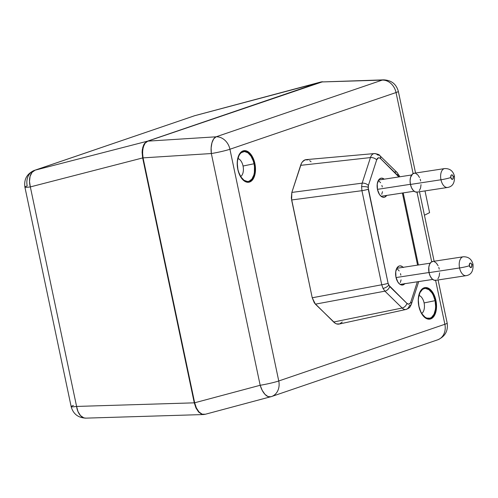 <?xml version="1.0" encoding="UTF-8"?>
<svg xmlns="http://www.w3.org/2000/svg" width="498" height="498" viewBox="0 0 498 498"><rect width="100%" height="100%" fill="white"/><g stroke="black" fill="none" stroke-linecap="round" stroke-linejoin="round"><path stroke-width="0.75" d="M204.971 414.299L201.783 414.236L198.634 412.045L195.994 408.043L194.27 402.838L142.658 157.934L30.334 186.912L76.592 406.436L194.27 402.838L142.658 157.934L142.111 152.332L142.31 149.649L143.617 145.036L144.681 143.281L147.414 141.195L321.048 81.94L194.768 115.685A14.51 7.115 75 0 0 194.506 115.766L35.09 170.179L147.414 141.195L320.749 82.033L194.506 115.766L322.318 81.79M321.048 81.94L321.733 81.815M193.822 115.972A14.51 11.971 71.2 0 1 194.506 115.766L34.412 170.384A14.51 11.971 71.2 0 1 35.09 170.179L194.506 115.766A14.51 11.971 -108.8 0 0 193.822 115.972M204.373 414.461L201.783 414.236L198.634 412.045L195.994 408.043L194.27 402.838L76.592 406.436A14.51 8.983 88.3 0 0 85.799 418.139L83.801 417.841L80.545 415.649L78.018 411.647L76.592 406.436A14.51 1.195 168.1 0 1 71.158 406.629A14.51 1.195 168.1 0 1 73.467 405.459M34.412 170.384C26.998 173.646 23.829 179.218 24.9 187.111A14.51 1.195 168.1 0 1 27.203 185.935A14.51 11.971 71.2 0 1 34.412 170.384A14.51 11.971 -108.8 0 1 35.09 170.179A14.51 9.194 75.5 0 0 30.334 186.912L142.658 157.934L142.111 152.332L142.82 147.184L144.681 143.281L147.414 141.195L35.09 170.179L32.065 172.333L30.104 176.267L29.494 181.384L30.334 186.912A14.51 1.195 168.1 0 1 24.9 187.111A14.51 1.195 -11.9 0 0 30.334 186.912L76.592 406.436A14.51 1.195 -11.9 0 1 71.158 406.629C73.2 413.938 78.08 417.772 85.799 418.139L203.632 414.541M403.392 267.544L402.359 266.635L400.199 265.864L399.153 266.025L397.323 267.42L395.736 271.69L395.966 277.23A9.674 5.41 -98.7 0 1 399.738 265.888A9.674 5.41 -98.7 0 1 403.175 267.32M386.709 195.428A9.674 5.41 -98.7 0 1 384.176 197.283A9.674 5.41 -98.7 0 1 377.478 189.495L379.457 194.438L381.431 196.554L382.508 197.121L384.643 197.164L386.709 195.428M424.091 302.927A9.4 5.254 81.3 0 0 418.961 295.439A9.4 5.254 -98.7 0 1 424.091 302.927A9.4 5.254 -98.7 0 1 421.719 313.46A9.4 5.254 81.3 0 0 424.091 302.927L435.071 300.674L424.091 302.927M418.918 306.189A15.102 8.441 -98.7 0 1 421.588 290.234A15.102 8.441 -98.7 0 1 435.071 300.674L435.644 306.519L435.433 309.32L434.063 314.145L431.61 317.338L430.098 318.16L426.774 318.091L425.087 317.207L422.005 313.902L420.723 311.611L418.918 306.189L418.345 300.344L418.557 297.543L419.926 292.718L422.379 289.525L423.891 288.703L425.529 288.448L428.903 289.655L431.984 292.961L433.266 295.252L435.071 300.674A15.102 8.441 -98.7 0 1 425.778 317.637A15.102 8.441 -98.7 0 1 418.918 306.189M243.049 166.021A9.4 5.254 81.3 0 0 237.919 158.532A9.4 5.254 -98.7 0 1 243.049 166.021A9.4 5.254 -98.7 0 1 240.677 176.553A9.4 5.254 81.3 0 0 243.049 166.021L254.024 163.767L243.049 166.021M237.876 169.283A15.102 8.441 -98.7 0 1 240.54 153.334A15.102 8.441 -98.7 0 1 254.024 163.767L254.478 166.693L254.391 172.414L253.856 174.991L251.907 179.075L249.056 181.253L247.419 181.509L244.045 180.301L240.964 176.995L238.635 172.103L237.876 169.283L237.303 163.437L237.515 160.636L238.884 155.812L239.992 153.975L241.331 152.618L244.481 151.541L247.855 152.749L250.942 156.055L253.264 160.947L254.024 163.767A15.102 8.441 -98.7 0 1 244.736 180.73A15.102 8.441 -98.7 0 1 237.876 169.283M433.291 316.697L435.352 312.377L435.912 309.656L436.136 306.693L435.526 300.518L435.924 300.456A15.961 8.92 -98.7 0 1 429.805 319.15A15.961 8.92 -98.7 0 1 418.855 306.282L420.76 312.016L423.674 316.435L425.379 317.929L428.946 319.206L430.67 318.938L433.69 316.635L434.86 314.692L436.31 309.594L436.404 303.55L435.121 297.474L434.019 294.723L431.106 290.303L429.407 288.809L425.84 287.533L424.109 287.807L422.509 288.672L419.92 292.046L419.036 294.424L418.252 300.107L418.855 306.282A15.961 8.92 -98.7 0 1 424.975 287.595A15.961 8.92 -98.7 0 1 435.924 300.456L435.526 300.518A15.961 8.92 81.3 0 0 424.775 287.626M252.249 179.79L253.42 177.848L254.87 172.75L254.964 166.706L254.484 163.612L254.883 163.549A15.961 8.92 -98.7 0 1 248.763 182.243A15.961 8.92 -98.7 0 1 237.814 169.376L239.719 175.115L241.076 177.537L244.331 181.023L247.898 182.299L249.629 182.031L252.642 179.728L253.818 177.786L255.269 172.688L255.486 169.731L254.883 163.549L252.978 157.816L250.064 153.396L248.359 151.902L246.585 150.969L243.068 150.9L240.048 153.197L238.878 155.139L237.428 160.238L237.334 166.282L237.814 169.376A15.961 8.92 -98.7 0 1 243.933 150.689A15.961 8.92 -98.7 0 1 254.883 163.549L254.484 163.612A15.961 8.92 81.3 0 0 243.734 150.72M308.075 159.864L305.069 159.864L302.473 161.775L301.433 163.375L291.84 192.427L291.324 197.98L312.234 297.773L314.363 302.94L333.641 322.013L402.147 308.019A4.837 3.218 -45.6 0 0 406.91 303.369A5.36 2.994 -98.7 0 0 410.769 302.056A4.837 2.683 18 0 1 411.404 304.154A4.837 2.683 -162 0 0 410.769 302.056L417.343 281.787L410.769 302.056L410.091 303.369L408.584 304.166L406.91 303.369L388.72 285.142A4.837 1.98 153.7 0 1 383.024 288.423L384.91 291.162A4.837 3.218 -45.6 0 0 389.679 286.512L388.098 283.318L368.09 187.254A4.837 1.245 -178.3 0 0 361.592 186.731L361.934 190.69A4.837 0.398 -11.9 0 0 368.271 189.234L368.383 185.468L376.675 159.889L378.318 157.866L379.426 157.866L380.534 158.576L398.724 176.802A4.837 1.98 -26.3 0 0 399.091 175.259A4.837 1.98 153.7 0 1 398.724 176.802L397.771 175.433A4.837 3.218 -45.6 0 0 397.186 172.582A4.837 3.218 134.4 0 1 397.771 175.433L380.534 158.576A4.837 3.218 -45.6 0 0 379.962 155.731M395.02 171.935A4.837 3.218 134.4 0 1 397.199 172.594L379.949 155.725A4.837 3.218 134.4 0 1 380.534 158.576A5.36 2.994 -98.7 0 0 376.675 159.889A4.837 2.683 -162 0 0 370.444 157.58A10.19 5.696 -98.7 0 1 374.322 153.571A10.19 5.696 -98.7 0 1 377.783 155.071A4.837 3.218 134.4 0 1 379.949 155.725C379.476 154.679 377.602 153.963 374.322 153.571L306.146 159.634A14.51 8.111 81.3 0 0 300.624 165.342L370.444 157.58L300.624 165.342L291.84 192.427L362.152 183.152L370.444 157.58L362.152 183.152L291.84 192.427L291.623 199.966L312.234 297.773L381.761 284.775L361.934 190.69L291.623 199.966L361.934 190.69L361.592 186.731L362.152 183.152L361.592 186.731A4.837 1.245 1.7 0 1 368.09 187.254L368.383 185.468A4.837 2.683 -162 0 0 362.152 183.152A4.837 2.683 18 0 1 368.383 185.468L376.675 159.889A4.837 2.683 18 0 0 370.444 157.58A10.19 5.696 81.3 0 1 374.284 153.577M415.55 173.03L398.338 91.371A14.51 1.195 168.1 0 1 396.035 92.541L229.927 149.244L396.035 92.541A14.51 1.195 -11.9 0 0 398.338 91.371C396.296 84.062 391.416 80.228 383.697 79.861L382.203 80.11A14.51 8.983 -91.7 0 1 383.697 79.861L321.148 81.971L382.203 80.11L216.095 136.807A14.51 11.971 71.2 0 1 229.927 149.244A14.51 11.971 -108.8 0 0 216.095 136.807L213.698 138.867L211.955 142.764L211.127 147.918L211.339 153.54A14.51 6.904 -93.6 0 1 216.095 136.807L147.813 141.139L216.095 136.807L382.203 80.11L321.148 81.971L147.813 141.139L145.08 143.219L143.212 147.128L142.503 152.27L143.057 157.872L211.339 153.54A14.51 1.195 -11.9 0 0 229.927 149.244L278.756 380.976L229.927 149.244A14.51 1.195 168.1 0 1 211.339 153.54L260.174 385.278A14.51 1.195 -11.9 0 0 278.756 380.976A14.51 1.195 168.1 0 1 260.174 385.278L262.222 390.395L264.973 394.36L268.011 396.589L270.875 396.738A14.51 11.971 -108.8 0 0 271.553 396.533A14.51 11.971 -108.8 0 0 278.756 380.976L444.87 324.279A14.51 1.195 -11.9 0 0 447.173 323.102A14.51 1.195 168.1 0 1 444.87 324.279A14.51 11.971 71.2 0 1 437.661 339.829A14.51 11.971 -108.8 0 0 444.87 324.279L435.607 280.337L466.122 275.668A9.555 5.341 -98.7 0 1 459.567 267.968A7.258 0.598 -11.9 0 0 469.396 265.733A2.297 1.282 -98.7 0 1 470.149 263.075A2.297 1.282 -98.7 0 1 471.849 264.899L471.158 263.436L470.149 263.075L469.714 263.405L469.396 265.733L470.591 267.544L471.531 267.227L471.849 264.899A7.258 0.598 -11.9 0 0 473 264.307A7.258 0.598 168.1 0 1 471.849 264.899A2.297 1.282 -98.7 0 1 471.096 267.557A2.297 1.282 -98.7 0 1 469.396 265.733A7.258 0.598 168.1 0 1 459.567 267.968L429.039 272.643A9.555 5.341 81.3 0 0 435.594 280.343L444.87 324.279L278.756 380.976A14.51 11.971 71.2 0 1 271.553 396.533A14.51 11.971 71.2 0 1 270.875 396.738A14.51 7.115 -105 0 1 270.613 396.819A14.51 7.115 -105 0 1 260.174 385.278L194.668 402.782L260.174 385.278L211.339 153.54L143.057 157.872L194.668 402.782L196.393 407.98L199.026 411.983L202.176 414.18L205.363 414.236L202.176 414.18L199.026 411.983L196.393 407.98L194.668 402.782L143.057 157.872L142.621 155.065L142.702 149.587L144.015 144.974L145.08 143.219L147.813 141.139L322.716 81.728M396.035 92.541L413.11 173.59L396.035 92.541A14.51 11.971 -108.8 0 0 382.203 80.11A14.51 11.971 71.2 0 1 396.035 92.541M414.629 173.217L412.637 173.895L410.557 177.338L410.091 180.743L410.452 184.441L440.979 179.766A7.258 0.598 -11.9 0 0 450.808 177.531A2.297 1.282 -98.7 0 1 451.562 174.873A2.297 1.282 -98.7 0 1 453.261 176.69L452.57 175.234L451.562 174.873L451.126 175.203L450.808 177.531L452.003 179.342L452.943 179.025L453.261 176.69A7.258 0.598 -11.9 0 0 454.413 176.099A7.258 0.598 168.1 0 1 453.261 176.69A2.297 1.282 -98.7 0 1 452.508 179.355A2.297 1.282 -98.7 0 1 450.808 177.531A7.258 0.598 168.1 0 1 440.979 179.766L410.452 184.441A9.555 5.341 81.3 0 0 417.007 192.135L431.698 261.792L417.019 192.135L447.534 187.466A9.555 5.341 -98.7 0 1 440.979 179.766A9.555 5.341 81.3 0 0 447.646 187.447M311.076 161.769L309.6 160.586M406.026 309.457A10.19 5.696 81.3 0 1 402.147 308.019A4.837 3.218 134.4 0 0 406.91 303.369L389.679 286.512A4.837 3.218 134.4 0 1 384.91 291.162L383.024 288.423L381.761 284.775L312.234 297.773L315.383 304.16L384.91 291.162L402.147 308.019L333.641 322.013A14.51 8.111 81.3 0 0 339.138 324.061L406.007 309.463C410.221 307.658 409.68 307.596 411.404 304.154A4.837 2.683 18 0 1 409.487 305.517A10.19 5.696 -98.7 0 1 406.007 309.463A10.19 5.696 -98.7 0 1 402.147 308.019L384.91 291.162L315.383 304.16L335.117 323.196L336.642 323.924L339.642 323.924L342.244 322.013M438.078 279.963L447.173 323.102C448.244 330.996 445.069 336.567 437.661 339.829A14.51 11.971 71.2 0 1 436.983 340.034M402.384 193.031L417.573 265.117L402.384 193.031M404.787 283.711A9.674 5.41 -98.7 0 1 402.664 285.012A9.674 5.41 -98.7 0 1 395.966 277.23L397.946 282.173L399.919 284.29L402.079 285.061L404.096 284.37L404.955 283.499M384.226 179.168L381.711 178.135L379.694 178.819L378.835 179.691L377.247 183.955L377.478 189.495A9.674 5.41 -98.7 0 1 381.25 178.16A9.674 5.41 -98.7 0 1 384.226 179.168M388.098 283.318L368.271 189.234A4.837 0.398 168.1 0 1 361.934 190.69L381.761 284.775A4.837 0.398 -11.9 0 0 388.098 283.318A4.837 0.398 168.1 0 1 381.761 284.775L383.024 288.423A4.837 1.98 -26.3 0 0 388.72 285.142L388.098 283.318M249.23 182.087L250.83 181.222M248.558 182.268A15.961 8.92 81.3 0 0 254.484 163.612L253.681 160.63L251.222 155.457L247.967 151.965L246.186 151.031M430.272 318.994L431.878 318.129M429.606 319.174A15.961 8.92 81.3 0 0 435.526 300.518L434.723 297.536L432.27 292.363L429.008 288.871L427.228 287.937M424.439 215.217L429.581 212.658L424.999 190.915L429.581 212.658L424.439 215.217M433.216 261.419L431.224 262.104L429.674 264.121L428.809 267.171L429.039 272.643L459.567 267.968A9.555 5.341 81.3 0 0 466.234 275.649M410.427 184.31L377.453 189.352L410.427 184.31M429.015 272.512L396.041 277.554L429.015 272.512M381.954 196.156A9.674 5.41 -98.7 0 1 381.586 196.654L381.954 196.156M378.966 179.529L379.464 179.896A9.674 5.41 -98.7 0 0 378.966 179.529M381.742 194.288L382.489 191.668M382.29 186.955L381.879 185.424M380.609 182.754L378.934 180.955M397.23 267.544L398.051 268.105A9.674 5.41 -98.7 0 0 397.23 267.544M400.33 282.497L401.077 279.87M400.878 275.164L400.467 273.626M399.197 270.962L397.522 269.163M463.115 256.8A9.555 5.341 81.3 0 0 459.567 267.968A9.555 5.341 -98.7 0 1 463.227 256.781L432.7 261.456A9.555 5.341 81.3 0 0 429.039 272.643L430.179 276.073L431.922 278.718L434.007 280.169L436.111 280.212M437.916 278.836L439.149 276.253L439.616 272.854M439.255 269.157L438.775 267.37M438.115 265.72L436.373 263.081L434.287 261.624M444.533 168.598A9.555 5.341 81.3 0 0 440.979 179.766A9.555 5.341 -98.7 0 1 444.646 168.579L414.112 173.254A9.555 5.341 81.3 0 0 410.452 184.441L411.591 187.871L413.334 190.516L415.419 191.967L417.523 192.01M419.328 190.634L420.561 188.051L421.028 184.646M420.667 180.948L420.188 179.168M419.528 177.518L417.785 174.873L415.699 173.422M24.9 187.111L71.158 406.629M424.582 287.651L424.975 287.595M243.534 150.745L243.933 150.689M399.726 176.796L397.186 172.582M437.661 339.829L271.553 396.533L205.064 414.33M419.49 191.755L434.132 261.238M418.731 281.575L411.404 304.154M418.395 264.992L403.206 192.9M248.365 182.305L248.763 182.243M429.407 319.212L429.805 319.15M447.534 187.466C452.589 186.669 454.886 182.884 454.413 176.105C453.08 170.932 449.825 168.417 444.646 168.579M466.122 275.668C471.176 274.871 473.467 271.086 473 264.314C471.668 259.134 468.413 256.626 463.227 256.781M381.082 196.287L414.118 191.232M400.124 284.42L432.706 279.434M396.763 268.298L430.216 263.181M378.592 180.033L411.628 174.979"/></g></svg>
